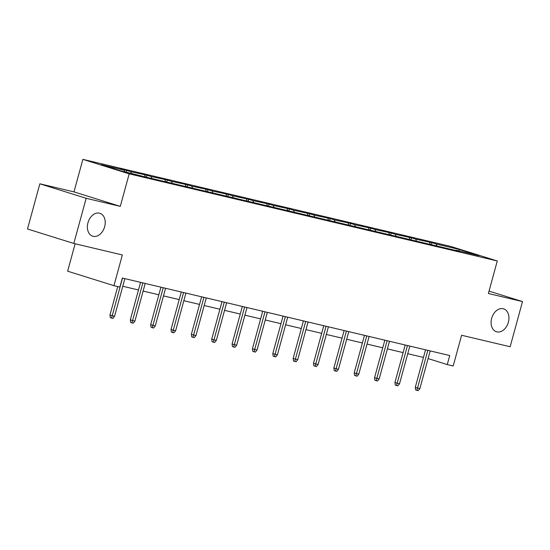 <?xml version="1.0" encoding="UTF-8"?>
<svg xmlns="http://www.w3.org/2000/svg" width="550" height="550" viewBox="0 0 550 550"><rect width="100%" height="100%" fill="white"/><g stroke="black" fill="none" stroke-linecap="round" stroke-linejoin="round"><path stroke-width="0.82" d="M104.651 226.717A11.997 8.573 -72.6 0 1 92.716 236.191A11.997 8.573 -72.6 0 1 87.952 222.764A11.997 8.573 -72.6 0 1 99.88 213.29A11.997 8.573 -72.6 0 1 104.651 226.717M508.365 322.279A11.997 8.573 -72.6 0 1 496.43 331.753A11.997 8.573 -72.6 0 1 491.659 318.326A11.997 8.573 -72.6 0 1 503.594 308.853A11.997 8.573 -72.6 0 1 508.365 322.279M120.292 206.374L73.982 191.881L39.854 183.81L86.171 198.296L120.292 206.374L129.188 173.848L497.276 260.975L488.379 293.501L522.5 301.579L489.033 291.108M522.5 301.579L510.146 346.748L461.601 335.259L453.2 365.977L447.26 364.574L449.735 355.541L122.354 278.046L119.886 287.079L113.946 285.677L122.348 254.959L73.81 243.464L27.5 228.979L39.854 183.81M86.171 198.296L73.81 243.464M75.13 243.781L67.636 271.184L113.946 285.677M73.982 191.881L82.878 159.363L450.966 246.489L497.276 260.975M124.829 171.806L124.266 170.17L120.072 168.857L126.596 170.397L126.122 172.116M436.679 245.623L436.116 243.987L459.209 249.452L478.988 255.64L455.888 250.174L460.082 251.481L148.232 177.664L120.945 170.885L101.166 164.697L124.266 170.17M129.188 173.848L82.878 159.363M131.354 173.353L130.783 171.71L126.596 170.397M130.783 171.71L146.946 175.216L146.431 177.1M151.704 178.166L151.14 176.529L146.946 175.216M151.14 176.529L167.303 180.036L166.787 181.919M172.061 182.985L171.497 181.349L167.303 180.036M171.497 181.349L187.66 184.855L187.144 186.739M192.417 187.804L191.854 186.168L187.66 184.855M191.854 186.168L208.017 189.674L207.501 191.558M212.774 192.624L212.204 190.981L208.017 189.674M212.204 190.981L228.367 194.487L227.851 196.377M233.124 197.443L232.561 195.8L228.367 194.487M232.561 195.8L248.724 199.306L248.208 201.197M253.481 202.262L252.917 200.619L248.724 199.306M252.917 200.619L269.081 204.126L268.565 206.009M273.838 207.075L273.274 205.439L269.081 204.126M273.274 205.439L289.438 208.945L288.922 210.829M294.195 211.894L293.631 210.258L289.438 208.945M293.631 210.258L309.788 213.764L309.272 215.648M314.545 216.714L313.981 215.077L309.788 213.764M313.981 215.077L330.144 218.584L329.629 220.468M334.902 221.533L334.338 219.89L330.144 218.584M334.338 219.89L350.501 223.396L349.986 225.287M355.259 226.353L354.695 224.709L350.501 223.396M354.695 224.709L370.858 228.216L370.342 230.106M375.616 231.172L375.052 229.529L370.858 228.216M375.052 229.529L391.208 233.035L390.692 234.919M395.966 235.984L395.402 234.348L391.208 233.035M395.402 234.348L411.565 237.854L411.049 239.738M416.322 240.804L415.759 239.167L411.565 237.854M415.759 239.167L431.922 242.674L431.406 244.558M436.116 243.987L431.922 242.674M145.214 176.722L144.616 174.983M165.571 181.541L164.972 179.802M185.928 186.361L185.329 184.621M206.284 191.18L205.686 189.441M226.634 195.992L226.036 194.26M246.991 200.812L246.393 199.079M267.348 205.631L266.75 203.892M287.705 210.451L287.107 208.711M308.055 215.27L307.457 213.531M328.412 220.089L327.814 218.35M348.769 224.902L348.171 223.169M369.126 229.721L368.527 227.982M389.476 234.541L388.877 232.801M409.832 239.36L409.234 237.621M430.189 244.179L429.591 242.44M428.086 358.572L447.26 364.574M122.774 286.254L138.483 289.974M143.131 291.074L158.84 294.786M163.481 295.886L179.19 299.606M183.837 300.706L199.547 304.425M204.194 305.525L219.904 309.244M224.551 310.344L240.261 314.064M244.901 315.164L260.618 318.883M265.258 319.983L280.968 323.696M285.615 324.796L301.324 328.515M305.972 329.615L321.681 333.334M326.329 334.434L342.038 338.154M346.679 339.254L362.388 342.973M367.036 344.073L382.745 347.793M387.393 348.886L403.102 352.605M407.749 353.705L423.459 357.424M458.803 250.862L459.209 249.452M425.542 349.814L415.277 387.31L417.533 388.018L427.838 350.357M419.884 388.568L418.213 390.638L416.914 390.328L417.533 388.018L419.884 388.568L430.183 350.907M416.914 390.328L415.663 389.943L415.277 387.31M405.185 344.994L394.928 382.491L397.176 383.199L407.481 345.538M399.527 383.756L397.863 385.825L396.557 385.516L397.176 383.199L399.527 383.756L409.832 346.094M396.557 385.516L395.306 385.124L394.928 382.491M384.828 340.175L374.571 377.671L376.826 378.379L387.124 340.718M379.17 378.936L377.506 381.006L376.2 380.696L376.826 378.379L379.17 378.936L389.476 341.275M376.2 380.696L374.949 380.304L374.571 377.671M364.471 335.356L354.214 372.859L356.469 373.56L366.768 335.899M358.813 374.117L357.149 376.186L355.843 375.877L356.469 373.56L358.813 374.117L369.119 336.456M355.843 375.877L354.592 375.485L354.214 372.859M344.121 330.536L333.857 368.039L336.112 368.741L346.418 331.079M338.463 369.297L336.793 371.367L335.493 371.058L336.112 368.741L338.463 369.297L348.762 331.636M335.493 371.058L334.242 370.666L333.857 368.039M323.764 325.717L313.507 363.22L315.755 363.921L326.061 326.26M318.106 364.478L316.442 366.547L315.136 366.238L315.755 363.921L318.106 364.478L328.412 326.817M315.136 366.238L313.885 365.846L313.507 363.22M303.407 320.904L293.15 358.401L295.405 359.109L305.704 321.447M297.749 359.659L296.086 361.728L294.779 361.419L295.405 359.109L297.749 359.659L308.055 321.998M294.779 361.419L293.528 361.034L293.15 358.401M283.051 316.085L272.793 353.581L275.048 354.289L285.347 316.628M277.393 354.846L275.729 356.916L274.423 356.606L275.048 354.289L277.393 354.846L287.698 317.185M274.423 356.606L273.171 356.214L272.793 353.581M262.701 311.266L252.436 348.762L254.691 349.47L264.997 311.809M257.043 350.027L255.372 352.096L254.072 351.787L254.691 349.47L257.043 350.027L267.341 312.366M254.072 351.787L252.821 351.395L252.436 348.762M242.344 306.446L232.086 343.949L234.334 344.651L244.64 306.989M236.686 345.207L235.022 347.277L233.716 346.968L234.334 344.651L236.686 345.207L246.991 307.546M233.716 346.968L232.464 346.576L232.086 343.949M221.987 301.627L211.729 339.13L213.984 339.831L224.283 302.17M216.329 340.388L214.665 342.457L213.359 342.148L213.984 339.831L216.329 340.388L226.634 302.727M213.359 342.148L212.107 341.756L211.729 339.13M201.63 296.808L191.373 334.311L193.627 335.012L203.926 297.351M195.972 335.569L194.308 337.638L193.002 337.329L193.627 335.012L195.972 335.569L206.278 297.907M193.002 337.329L191.751 336.937L191.373 334.311M181.28 291.995L171.016 329.491L173.271 330.199L183.576 292.538M175.622 330.749L173.951 332.819L172.652 332.509L173.271 330.199L175.622 330.749L185.921 293.088M172.652 332.509L171.401 332.124L171.016 329.491M160.923 287.176L150.666 324.672L152.914 325.38L163.219 287.719M155.265 325.937L153.601 328.006L152.295 327.697L152.914 325.38L155.265 325.937L165.571 288.276M152.295 327.697L151.044 327.305L150.666 324.672M140.566 282.356L130.309 319.853L132.564 320.561L142.863 282.899M134.908 321.118L133.244 323.187L131.938 322.877L132.564 320.561L134.908 321.118L145.214 283.456M131.938 322.877L130.687 322.486L130.309 319.853M117.741 286.571L109.952 315.04L112.207 315.741L122.506 278.08M114.551 316.298L112.887 318.368L111.581 318.058L112.207 315.741L114.551 316.298L124.857 278.637M111.581 318.058L110.33 317.666L109.952 315.04"/></g></svg>

